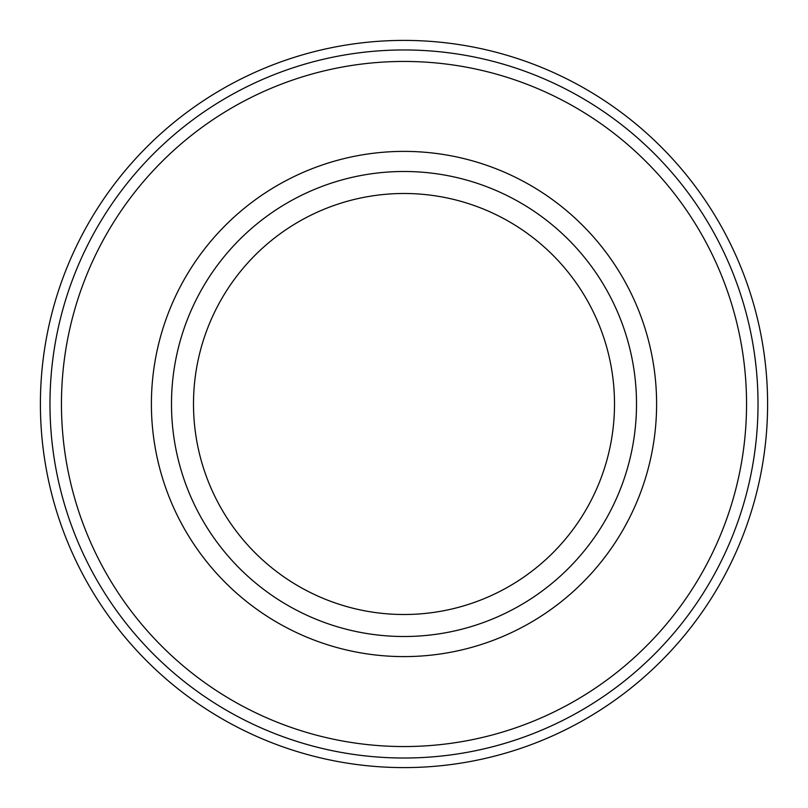 <?xml version="1.0" encoding="UTF-8"?>
<svg xmlns="http://www.w3.org/2000/svg" width="808" height="808" viewBox="0 0 808 808"><rect width="100%" height="100%" fill="white"/><g stroke="black" fill="none" stroke-linecap="round" stroke-linejoin="round"><path stroke-width="1.21" d="M193.496 404A210.504 210.504 0 0 0 509.252 586.305A210.504 210.504 0 0 0 509.252 221.695A210.504 210.504 0 0 0 193.496 404M404 40.4A363.6 363.6 0 0 1 718.888 585.8A363.6 363.6 0 0 1 89.112 585.8A363.6 363.6 0 0 1 404 40.4M404 171.488A232.512 232.512 0 0 1 636.512 404A232.512 232.512 0 0 1 404 636.512A232.512 232.512 0 0 1 171.488 404A232.512 232.512 0 0 1 404 171.488M404 49.965A354.035 354.035 0 0 1 710.596 581.013A354.035 354.035 0 0 1 97.404 581.013A354.035 354.035 0 0 1 404 49.965M404 61.448A342.552 342.552 0 0 1 700.657 575.276A342.552 342.552 0 0 1 107.343 575.276A342.552 342.552 0 0 1 404 61.448M404 151.389A252.611 252.611 0 0 1 622.766 530.3A252.611 252.611 0 0 1 185.234 530.3A252.611 252.611 0 0 1 404 151.389"/></g></svg>
